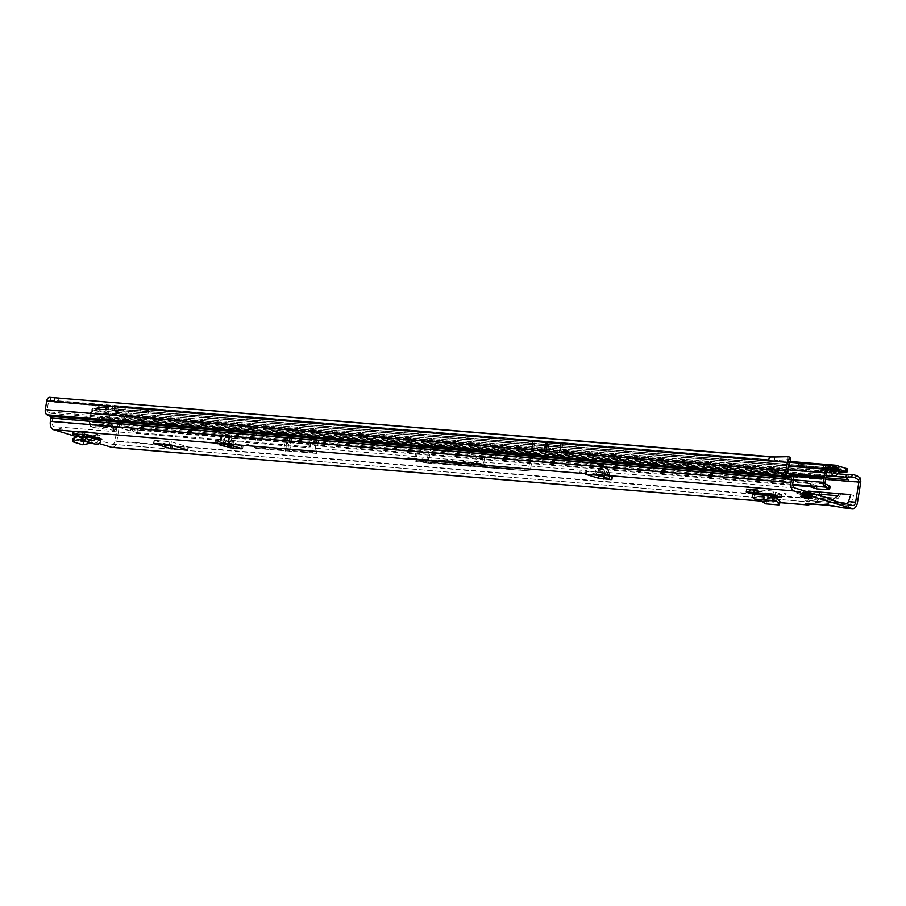 <?xml version="1.0" encoding="UTF-8"?>
<svg xmlns="http://www.w3.org/2000/svg" width="906" height="906" viewBox="0 0 906 906"><rect width="100%" height="100%" fill="white"/><g stroke="black" fill="none" stroke-linecap="round" stroke-linejoin="round"><path stroke-width="0.68" stroke-dasharray="4.53 3.4" d="M97.678 434.076L95.843 433.861L97.678 434.076M754.925 491.143L753.079 490.916L754.925 491.143M786.193 493.736L784.358 493.51L786.193 493.736M581.142 472.173L579.308 471.958L581.142 472.173M596.612 474.835L595.65 471.494L596.635 465.978A2.072 1.2 -85 0 1 597.971 464.336A2.072 1.2 -85 0 1 598.119 464.37L604.291 466.296A2.072 1.2 -85 0 1 605.027 467.19L606.782 472.558A2.072 1.2 -85 0 1 606.873 474.11L607.428 477.96L609.262 478.9L609.749 475.854L612.716 476.601L598.515 475.016L585.038 470.769L598.164 472.23L599.149 466.205A2.072 1.2 -85 0 1 600.485 464.552A2.072 1.2 -85 0 1 600.633 464.585L606.805 466.511A2.072 1.2 -85 0 1 606.827 466.522A2.072 1.2 -85 0 1 607.541 467.405L609.296 472.773A2.072 1.2 -85 0 1 609.387 474.325L609.749 475.854L607.428 477.96M217.734 441.301L219.954 440.894L217.734 441.301L222.457 435.446L228.561 437.258L229.037 438.515L228.414 437.598L224.337 443.023L218.233 441.222L222.31 435.786L219.954 440.894L215.469 440.112L229.671 441.686L243.148 445.933L229.965 444.518L231.664 438.436A2.072 1.291 94.5 0 0 230.747 435.979L221.37 433.204A2.072 1.291 94.5 0 0 221.2 433.17A2.072 1.291 94.5 0 0 219.796 434.801L217.293 443.804M248.686 444.665L246.851 444.45L248.686 444.665M229.739 447.496L230.237 444.45L228.595 443.464L223.907 443.26L225.084 442.977L228.403 438.572L228.595 443.464L233.114 444.031L234.076 438.629A2.072 1.291 94.5 0 0 233.17 436.171L223.782 433.385A2.072 1.291 94.5 0 0 223.623 433.362A2.072 1.291 94.5 0 0 222.219 434.993L221.234 440.509L219.388 443.385M286.013 443.204A1.031 0.815 -73.1 0 0 287.655 443.34A1.031 0.815 -73.1 0 0 286.013 443.204M476.884 457.111A1.031 0.815 -73.1 0 0 476.556 459.149A1.031 0.815 -73.1 0 0 476.884 457.111M811.255 494.891A5.64 0.578 9.2 0 1 812.342 495.423A5.64 0.578 9.2 0 1 808.458 495.356A5.64 0.578 9.2 0 1 802.286 494.155A5.64 0.578 9.2 0 1 801.21 493.623A5.64 0.578 9.2 0 1 805.083 493.691A5.64 0.578 9.2 0 1 811.255 494.891M427.87 458.47L428.991 458.617L427.87 458.47M427.745 458.413L428.266 459.115L428.991 458.617M472.49 463.781L465.922 463.43L460.452 462.037L472.49 463.781M472.252 464.382L460.61 462.683L472.252 464.382M461.845 462.909L457.892 462.762L460.973 462.819L452.23 460.599L461.845 462.909M461.607 463.498L457.802 463.351L460.984 463.442L452.4 461.256L461.607 463.498M453.204 462.241L442.479 460.135L450.916 460.961L448.074 460.724L454.37 462.4L449.263 461.913L453.204 462.241L453.204 462.875L442.638 460.78L450.022 461.392L447.723 461.29L454.11 462.989L449.433 462.57L453.204 462.875M82.74 434.359L83.239 431.313L73.227 431.018L83.884 434.11L97.486 435.639L96.999 438.685L101.846 439.093M96.999 438.685L97.304 435.627M83.409 436.986L96.806 438.674M83.386 437.156L82.152 436.885M746.646 489.455L750.848 490.735L759.081 491.414M756.487 490.486L755.842 493.487L756.34 490.44L768.764 493.487L768.265 496.533L773.871 496.998M768.265 496.533L766.986 496.329L767.473 493.283M755.989 493.532L766.986 496.329M752.648 492.796A1.031 0.623 94.7 0 0 752.286 492.411L755.842 493.487M99.196 443.566L77.089 436.839M97.486 435.639L102.344 436.046A4.134 3.273 -73.1 0 0 98.663 438.821A4.134 3.273 -73.1 0 0 98.392 439.829L98.29 440.441A1.031 0.815 106.9 0 1 97.395 441.392L90.487 440.203L82.186 441.777L82.593 444.778M83.239 431.313L88.086 431.709A4.134 3.273 -73.1 0 0 84.405 434.495M768.764 493.487L782.003 494.529L772.195 490.973A4.134 2.492 -85.3 0 1 774.041 494.721M756.34 490.44L752.773 489.365A4.134 2.492 -85.3 0 1 754.619 493.113A4.134 2.492 -85.3 0 1 754.539 494.155L754.438 494.767A1.031 0.623 94.7 0 0 754.811 495.944L754.324 498.991M167.565 444.472L154.02 440.316L171.336 441.834L188.437 447.066L174.405 445.956M833.101 500.463L818.152 498.402L831.255 499.059M818.152 498.402L827.812 501.346L842.104 503.204M842.874 503.43L827.846 501.358L842.761 503.408M840.156 502.615L831.855 501.788M844.868 503.192L844.132 503.068M59.071 397.791L58.901 400.882L49.422 400.418A1.45 0.872 94.7 0 0 48.505 401.596L47.112 410.169A1.45 0.872 94.7 0 0 47.656 411.822L51.019 413.374A4.553 2.741 -85.3 0 1 52.729 418.561L52.197 421.822A4.134 2.492 94.7 0 0 53.952 426.613L111.936 444.234L807.506 501.799L805.309 500.282L833.407 502.604L843.282 504.767L830.949 501.063L832.444 499.908M440.701 460.395L446.409 461.63L436.658 461.007L426.556 459.229L445.39 461.448L435.242 459.942L440.701 460.395L440.701 461.041L446.137 462.219L436.567 461.596L422.026 458.855L426.262 460.146L407.87 457.677L436.613 461.505L445.458 462.083L435.548 460.61L440.701 461.041M487.202 465.186L471.867 463.113L480.633 463.657A5.606 0.578 -170.8 0 0 473.679 462.513L463 461.494L473.068 462.32A6.636 0.679 9.2 0 1 481.312 463.691L487.202 465.186L486.273 465.707L486.363 465.118M747.144 486.409L750.859 487.541L747.948 489.217L746.748 488.844L747.144 486.409L759.092 488.221L756.182 489.897L754.97 489.523L755.366 487.088M750.859 487.541L759.092 488.221M600.859 476.273C598.526 475.707 597.62 474.37 598.141 472.264L599.727 468.017L603.136 476.601M599.727 468.017L603.804 469.285L604.8 477.122M598.198 472.083L595.888 473.736M604.291 466.296A2.072 1.2 -85 0 1 604.313 466.307L606.805 466.511M598.187 472.252L603.339 472.841L598.164 472.23L597.677 475.276M229.728 444.903L230.124 443.136L233.114 444.031L232.468 445.729M221.63 436.318L219.943 440.656L218.81 440.316L223.895 441.29L222.502 443.646M223.895 441.29L225.549 437.043L229.931 438.345L230.124 443.136M428.787 445.752L482.921 450.225L483.566 451.913L429.251 447.417L416.76 445.922L419.988 444.699L428.787 445.752L429.251 447.417L427.088 460.814L426.16 461.992L418.81 461.12L508.062 468.504L426.239 462.015L418.323 461.063L414.586 459.331L528.617 468.764L530.791 455.367L483.566 451.913L481.392 465.31L480.293 466.465L426.239 462.015M416.76 445.922L414.586 459.331M111.936 444.234A4.134 2.492 94.7 0 0 112.253 444.302A4.134 2.492 94.7 0 0 115.005 440.916L118.267 420.78A1.45 0.872 94.7 0 0 118.222 419.806L117.871 418.64L119.422 416.545L119.92 418.278A4.553 2.741 -85.3 0 1 120.079 421.335L418.323 446.012L415.797 461.573L530.214 471.041L532.739 455.48L535.571 454.382L417.836 444.642L418.323 446.012M808.435 491.097L808.412 498.3L173.805 445.775M419.988 444.699L516.171 452.66L530.791 455.367M528.617 468.764L523.577 469.285L508.062 468.504M256.489 433.283L316.941 438.278L256.489 433.283L254.178 447.496L314.642 452.49L254.178 447.496M316.941 438.278L314.642 452.49M255.866 448.379L316.477 453.396L255.866 448.379L258.278 433.476L318.889 438.493L258.278 433.476M316.477 453.396L318.889 438.493M807.495 504.891C808.412 505.22 808.945 503.17 809.069 498.753L809.103 491.55L853.769 495.254L851.493 502.264C849.579 506.533 846.521 508.368 842.308 507.768M111.993 447.394A7.237 4.36 94.7 0 0 116.817 441.46L120.079 421.335M826.204 475.729L124.847 417.689L125.798 414.891L128.686 417.236L129.954 422.151M846.668 474.54L849.556 476.896L850.825 481.811L860.7 482.626M119.422 416.545L120.43 414.699L121.959 414.155L121.189 416.477L124.847 417.689L127.735 420.044L128.142 421.607L417.043 445.514M788.141 473.023L775.174 472.06L793.294 477.224M121.959 414.155L837.552 473.793M808.412 498.3L807.62 501.845L814.8 499.727L818.594 495.208M846.985 503.838L843.282 504.767L852.557 505.525M531.641 449.863L559.614 452.185M534.891 441.879L562.762 444.178L534.891 441.879L533.509 450.407L561.38 452.706L533.509 450.407M562.762 444.178L561.38 452.706M561.007 443.612L533.034 441.301M789.115 462.887L769.375 461.256L770.293 460.067L774.494 460.101L774.573 456.998M50.362 400.418L50.532 397.326M58.901 400.882L773.101 460.089M773.611 456.998L775.751 456.975M840.983 494.189L838.209 498.323L831.334 503.679L826.113 505.095M821.889 492.615L820.711 496.884L816.057 502.422L811.617 503.895M812.206 500.927L827.722 502.207L830.949 501.063L814.8 499.727L810.949 500.825M807.506 501.799L809.987 501.097M120.43 414.699L120.011 415.378M121.189 416.477L119.196 416.771M834.754 502.071L841.391 502.989M823.701 498.708L832.455 499.919M821.176 498.538L832.614 500.123M561.029 443.487L533.045 441.177M486.273 465.707L471.777 463.702L480.644 464.268A5.776 0.589 -170.8 0 0 473.476 463.091L463.159 462.139L473.068 462.966A6.478 0.668 9.2 0 1 481.109 464.291L486.839 465.752M463.159 462.139L463 461.494M463.691 462.275L463.77 461.686M481.052 464.382L480.893 463.725M471.256 463.566L471.097 462.909M471.777 463.702L471.867 463.113M481.584 464.506L481.664 463.917M422.015 459.489L426.069 460.724L408.04 458.334L425.661 460.599L416.873 459.07L422.015 459.489L422.026 458.855M416.873 459.07L416.567 458.402M419.693 459.569L419.829 458.991M417.926 459.954L418.04 459.331M408.04 458.334L407.87 457.677M408.561 458.47L408.651 457.881M417.893 460.044L417.983 459.455M435.548 460.61L435.242 459.942M438.368 461.12L438.504 460.531M436.613 461.505L436.715 460.871M426.771 460.542L426.556 459.229M427.247 460.01L427.326 459.421M436.567 461.596L436.658 461.007M447.723 461.29L448.074 460.724M450.554 461.528L450.916 460.961M450.022 461.392L450.135 460.769M447.19 461.165L447.304 460.531M445.231 460.656L445.333 460.033M444.653 460.61L444.495 459.965M446.624 461.109L446.454 460.463M442.638 460.78L442.479 460.135M443.17 460.916L443.26 460.327M447.145 461.245L447.236 460.656M449.433 462.57L449.263 461.913M449.954 462.694L450.044 462.117M452.966 461.301L453.079 460.667M452.4 461.256L452.23 460.599M457.27 463.215L457.111 462.558M457.802 463.351L457.892 462.762M467.994 463.294L468.096 462.672M467.417 463.249L467.258 462.592M465.877 463.929L465.978 463.294M461.177 462.728L461.29 462.105M460.61 462.683L460.452 462.037M465.831 464.008L465.922 463.43M787.937 456.669L787.982 459.636L775.91 460.055M787.982 459.636L790.349 460.146L790.632 461.279M790.349 460.146L790.1 457.19M535.571 454.382L417.836 444.642M431.018 446.216L428.289 463.068L530.214 471.041M415.797 461.573L428.289 463.068M485.729 450.735L483 467.587M289.954 436.33L287.655 450.542M286.013 436.001L283.703 450.214M218.629 440.667L220.271 442.649M230.396 444.302L231.46 446.851M229.931 438.345L225.685 443.997M225.549 437.043L219.682 444.869M609.715 474.914L607.847 474.846L610.066 475.344L607.348 468.957L601.663 467.179L599.795 472.332L599.228 472.037L600.848 467.7L603.339 472.841L610.078 475.22L599.636 472.694A0.623 0.623 0 0 1 599.546 472.672L598.141 472.264M603.928 474.076L609.749 475.854M603.804 469.285L607.213 477.87M604.393 473.442L609.998 475.197L607.348 468.957L607.756 474.801L607.314 468.606L601.629 466.828L600.848 467.7M609.625 475.82L608.198 475.378A0.623 0.623 0 0 1 607.756 474.801L607.745 469.852M765.706 503.861L766.895 501.143L779.704 502.207L778.832 504.948M766.895 501.143L760.587 496.986L754.811 495.944M754.46 499.036L754.958 495.978L774.347 497.587M747.948 489.217L756.182 489.897M746.748 488.844L754.97 489.523M750.848 490.735L747.948 492.411M72.967 441.845L72.786 438.923L82.186 441.777M82.978 437.054L97.202 441.369L96.716 444.427M805.468 495.106L805.287 497.009A5.787 0.6 -170.8 0 0 808.775 497.53L808.503 498.345L805.23 497.371A5.787 0.6 9.2 0 0 808.718 497.892L808.786 497.439A5.787 0.6 9.2 0 1 807.076 497.213A5.787 0.6 9.2 0 1 805.309 496.918L805.208 494.857L805.219 497.858L803.758 497.383L804.188 494.744L805.627 495.129L804.97 494.676L804.437 497.677M801.572 496.76L801.878 494.019L804.97 494.676L801.017 493.589L800.7 495.933A5.787 0.6 9.2 0 1 802.116 495.82L802.161 495.514A5.787 0.6 -170.8 0 0 800.757 495.627L801.017 493.589A5.832 0.6 9.2 0 1 802.75 493.442L802.58 493.691A5.629 0.578 -170.8 0 0 801.651 493.691A5.629 0.578 -170.8 0 0 801.21 493.804L800.768 495.537A5.787 0.6 9.2 0 1 801.221 495.435A5.787 0.6 9.2 0 1 802.184 495.423L802.75 493.442L809.805 494.495L809.794 496.556A5.787 0.6 9.2 0 1 811.063 496.896A5.787 0.6 9.2 0 1 811.878 497.19L811.765 497.688A5.764 0.589 -170.8 0 0 810.961 497.383A5.764 0.589 -170.8 0 0 809.704 497.054L809.805 494.495A5.832 0.6 9.2 0 1 811.414 494.914A5.832 0.6 9.2 0 1 812.354 495.265L812.025 495.401A5.629 0.578 -170.8 0 0 811.221 495.118A5.629 0.578 -170.8 0 0 809.998 494.789L809.262 497.553M798.548 493.849A10.34 1.065 9.2 0 1 796.567 492.875A10.34 1.065 9.2 0 1 803.679 493A10.34 1.065 9.2 0 1 815.004 495.208A10.34 1.065 9.2 0 1 816.986 496.182A10.34 1.065 9.2 0 1 809.873 496.046A10.34 1.065 9.2 0 1 798.548 493.849M798.56 493.747A10.34 1.065 9.2 0 1 796.589 492.773A10.34 1.065 9.2 0 1 796.601 492.728A10.34 1.065 9.2 0 1 803.882 492.921A10.34 1.065 9.2 0 1 815.015 495.106A10.34 1.065 9.2 0 1 816.997 496.035A10.34 1.065 9.2 0 1 816.997 496.08A10.34 1.065 9.2 0 1 809.885 495.944A10.34 1.065 9.2 0 1 798.56 493.747M802.852 492.23L807.506 493.668L810.87 493.476L802.852 492.23L802.331 495.322L802.954 495.763L803.35 492.683M801.629 496.907L803.701 497.564M811.346 498.538L809.692 498.266L810.123 495.627L811.946 495.707L811.108 495.378L811.119 498.153L811.742 495.333L809.511 495.503A5.832 0.6 9.2 0 1 805.208 494.857L805.627 495.129A5.629 0.578 -170.8 0 0 807.348 495.423A5.629 0.578 -170.8 0 0 809.001 495.65L808.639 498.232L809.013 495.627M804.086 496.681L804.494 493.917L803.769 496.579L806.193 496.975M802.795 492.23L802.591 495.673L802.965 492.343M802.875 493.759L802.116 495.933A5.764 0.589 -170.8 0 0 800.711 496.046L800.938 495.684M811.266 498.198L811.516 495.163L812.354 495.265L811.867 497.281A5.787 0.6 -170.8 0 0 811.051 496.986A5.787 0.6 -170.8 0 0 809.783 496.647L809.738 496.952A5.787 0.6 9.2 0 1 810.995 497.292A5.787 0.6 9.2 0 1 811.81 497.587L811.731 497.281M801.98 496.862L801.867 493.917L801.017 493.589L801.935 493.872M802.274 496.522L800.904 496.556L800.961 495.616M811.731 497.213L811.391 498.153M799.534 464.087L806.906 465.027L799.534 464.087M805.627 467.677L798.243 466.749L805.627 467.677M141.2 409.614L148.573 410.543L141.2 409.614M147.293 413.204L139.92 412.264L147.293 413.204M97.236 410.475L96.07 408.481A2.072 1.008 -20.1 0 0 96.274 407.745A2.072 1.008 -20.1 0 0 96.263 407.723L97.202 410.271A2.072 1.008 -20.1 0 1 97.214 410.293A2.072 1.008 -20.1 0 1 97.236 410.475L127.055 413.51L130.124 410.112L127.542 413.555L130.136 410.169L114.745 408.9L115.73 405.877L114.745 408.9L113.816 406.352A5.164 2.514 -20.1 0 1 107.078 408.866A5.164 2.514 -20.1 0 1 104.937 407.7A5.164 2.514 -20.1 0 1 105.594 405.673L106.523 408.221L107.214 408.074L107.712 405.027L105.594 405.673L96.568 404.925A6.206 3.024 -20.1 0 0 96.002 407.088A6.206 3.024 -20.1 0 0 96.025 407.156L96.965 409.705A6.206 3.024 159.9 0 1 96.931 409.637A6.206 3.024 159.9 0 1 97.497 407.474L96.568 404.925L97.202 404.404L97.497 407.474M114.745 408.9A5.164 2.514 159.9 0 1 108.007 411.403A5.164 2.514 159.9 0 1 105.866 410.248A5.164 2.514 159.9 0 1 106.523 408.221L121.121 412.615L838.752 472.003M837.246 470.248L837.971 469.149A4.134 2.492 -85.3 0 1 839.907 467.972A4.134 2.492 -85.3 0 1 840.224 468.028L838.684 467.541A20.679 2.129 9.2 0 1 837.178 466.975L836.793 466.828A19.23 1.982 -170.8 0 0 836.136 466.624A19.23 1.982 -170.8 0 0 835.434 466.42L834.822 466.25A20.679 2.129 9.2 0 1 832.274 465.593L830.564 465.095A4.134 2.492 -85.3 0 1 832.263 467.417L832.965 470.474M90.838 423.623L89.83 426.08A4.134 2.492 94.7 0 0 90.136 426.239L112.185 428.062L112.808 425.073A1.031 0.623 -85.3 0 1 112.48 424.699L110.906 426.59A4.134 2.492 -85.3 0 0 112.185 428.062L115.492 429.489A4.655 0.736 11.6 0 1 116.353 430.124A4.655 0.736 11.6 0 1 114.45 430.327L94.258 427.598L94.632 425.786L90.815 424.654L90.838 423.623L89.785 425.095L89.762 424.031C100.419 424.144 105.877 423.793 106.149 422.966L106.749 419.308L101.88 418.47L100.351 419.41L102.038 419.908C103.714 419.025 103.873 418.006 102.537 416.862C100.872 417.745 100.702 418.753 102.038 419.908M100.555 419.455L99.569 418.221L97.655 418.028L99.569 418.221M97.655 418.028L97.814 417.02L99.887 417.19A1.552 1.223 -73.1 0 0 99.626 418.198M99.853 417.134L101.042 416.409L101.959 417.236L788.798 473.566M97.202 410.271L96.965 409.705M97.633 407.292L105.243 408.108M789.33 462.253L126.41 407.394L122.831 410.701L788.65 465.797M115.232 408.923L98.561 406.624L117.871 411.992L118.301 409.297L846.555 469.557L846.068 472.604M97.202 404.404A4.134 2.492 94.7 0 1 98.12 404.201A4.134 2.492 94.7 0 1 98.437 404.257L108.935 407.451A6.206 0.634 -170.8 0 0 112.944 408.346L118.301 409.297M121.121 412.615L117.871 411.992M815.457 468.323L812.467 466.862L816.034 468.391L823.735 469.399L815.457 468.323L812.535 466.454L816.102 467.994L823.497 469.297M826.351 474.823A6.206 3.737 -85.3 0 1 824.754 471.879L823.916 468.175A1.031 0.623 94.7 0 0 823.486 467.598L825.038 468.085A20.679 2.129 9.2 0 1 826.544 468.662L826.929 468.798A19.23 1.982 -170.8 0 0 828.288 469.217L828.899 469.376A20.679 2.129 9.2 0 1 831.436 470.033L833.158 470.531A1.031 0.623 94.7 0 0 832.591 470.814L830.677 473.679A6.206 3.737 -85.3 0 1 827.778 475.446M834.098 469.24A20.679 2.129 9.2 0 1 831.787 468.64L830.077 468.142L830.564 465.095L823.984 464.552A4.134 2.492 -85.3 0 1 825.683 466.873L826.521 470.576A3.103 1.869 94.7 0 0 828.027 472.354A3.103 1.869 94.7 0 0 829.488 471.471L831.391 468.606A4.134 2.492 -85.3 0 1 833.327 467.428A4.134 2.492 -85.3 0 1 833.645 467.485L833.158 470.531L839.579 471.063M98.12 404.201L115.73 405.877M115.492 429.489L116.115 426.488L112.808 425.073L108.38 424.699L107.961 423.521L89.932 421.924L90.747 422.875L89.547 423.498L89.026 421.652L89.943 421.754L89.037 421.471L90.419 412.819L91.336 413.102L92.469 411.947L91.563 411.03L92.061 409.976C102.48 411.483 107.678 412.649 107.689 413.498L107.089 417.145M92.038 409.467L92.729 411.29L92.038 409.467M92.469 411.947L92.729 411.29L92.469 411.947M826.578 473.385L109.501 414.042L91.563 412.468L90.645 412.185L91.563 411.03M788.582 466.228L92.718 408.651A4.134 2.492 94.7 0 0 92.287 408.708L92.605 411.256L92.718 408.651L95.719 408.663L95.617 410.509L92.616 410.565M89.048 421.335L89.943 421.754M91.336 413.102L89.954 421.607M90.645 412.185L90.419 412.819M101.042 416.409L102.095 417.372L789.67 474.268M101.88 418.47L102.027 418.391A1.552 1.223 -73.1 0 0 102.095 417.372M101.246 416.443L102.537 416.862M116.444 423.702L118.256 424.257A2.072 1.642 -73.1 0 1 118.777 424.416L116.965 423.861A2.072 1.642 -73.1 0 0 116.444 423.702L112.265 423.362A2.072 1.642 -73.1 0 0 111.71 423.43L113.522 423.974L112.48 424.699M110.906 426.59L111.71 423.43L106.149 422.966M102.027 418.391L791.074 475.412M97.814 417.02L99.887 417.19M118.256 424.257L114.077 423.906A2.072 1.642 -73.1 0 0 113.522 423.974L107.961 423.521L110.181 413.204L827.246 472.536M91.008 423.464L90.328 423.974M90.362 424.28L89.83 426.08M92.253 425.276L91.902 426.998L90.136 426.239L90.509 424.45M104.281 411.63L113.284 413.227L110.181 413.204L92.967 410.497M831.289 472.196L830.496 468.719A1.031 0.623 94.7 0 0 830.077 468.142L823.486 467.598L823.905 464.54L825.536 465.038A20.679 2.129 9.2 0 1 827.042 465.616L827.427 465.752A19.23 1.982 -170.8 0 0 828.786 466.171L829.398 466.33A20.679 2.129 9.2 0 1 831.935 466.986L833.565 467.485L833.067 470.531M823.565 468.889L815.513 467.915M833.565 467.485L840.224 468.028L839.737 471.063M831.935 466.986L831.436 470.033M825.536 465.038L825.038 468.085M823.905 464.54L823.407 467.587M830.643 465.106L830.156 468.153M832.274 465.593L831.787 468.64M838.684 467.541L838.186 470.588M840.315 468.04L839.817 471.086M846.555 469.557L847.382 469.127L846.884 472.173M126.093 407.813L113.816 406.352L115.243 405.616L790.281 461.471M96.263 407.723L96.025 407.156M123.329 410.792L96.036 408.527A1.031 0.623 -85.3 0 1 95.719 408.663L788.616 466.012M96.817 410.509L96.036 408.527M96.625 410.509L95.617 410.509M825.049 482.864L118.777 424.416L117.316 424.348L122.65 428.934L123.273 425.933L119.173 424.563M793.35 479.84L117.316 424.348M116.115 426.488A4.655 0.736 11.6 0 1 116.965 427.122A4.655 0.736 11.6 0 1 115.073 427.326L94.632 425.786M91.902 426.998L94.258 427.598M90.815 424.654L108.38 424.699L114.575 427.281M816.725 488.855L817.348 485.854L828.979 486.816L828.367 489.818M817.348 485.854L810.587 483.657L307.791 442.049L310.894 443.781L309.875 446.907L306.749 445.095L307.791 442.049M792.807 485.231L307.168 445.05M310.486 443.906L138.222 429.648L137.599 432.649L309.875 446.907M137.599 432.649L122.65 428.934L792.727 484.382M138.222 429.648L123.273 425.933L825.445 484.042M830.19 486.431A6.206 0.974 11.6 0 1 829.658 486.703L828.979 486.816M127.372 413.102L831.708 471.822M130.124 410.112L834.8 468.481M605.027 467.19L607.541 467.405M216.013 443.113L216.511 440.067L53.952 426.613M471.992 464.518L472.185 463.94M461.347 463.646L461.55 463.068M752.286 492.411L756.714 492.773M761.267 501.063L779.975 502.615M88.086 431.709L102.344 436.046M752.773 489.365L772.195 490.973M794.573 487.904L594.166 471.324L593.668 474.359M217.791 441.449L223.907 443.26M225.141 443.498L229.229 443.408L229.037 438.515M586.216 473.747L586.703 470.701L223.963 440.678L223.476 443.725M611.256 479.274L611.675 476.647M118.267 420.78L128.142 421.607M171.132 445.559L115.005 440.916M529.897 454.846L825.626 479.319M532.739 455.48L850.825 481.811M851.493 502.264L857.438 502.751M116.817 441.46L809.069 498.753M128.686 417.236L849.556 476.896M482.921 450.225L516.171 452.66M825.864 477.813L127.735 420.044M781.606 472.558L47.656 411.822M47.112 410.169L787.733 471.46M52.729 418.561L793.339 479.852M52.197 421.822L792.818 483.113M51.019 413.374L778.469 473.578M769.375 461.256L48.505 401.596M49.422 400.418L770.293 460.067M54.439 400.611L54.609 397.519M58.154 400.826L58.324 397.734M820.711 496.884L838.209 498.323M816.057 502.422L831.334 503.679M547.734 442.841L546.352 451.369M547.586 442.83L546.216 451.358M549.07 442.955L547.688 451.482M549.217 442.966L547.836 451.494M481.109 464.291L481.312 463.691M473.068 462.966L473.068 462.32M473.476 463.091L473.679 462.513M480.644 464.268L480.633 463.657M426.069 460.724L426.262 460.146M422.434 459.614L422.626 459.036M425.661 460.599L425.661 459.965M413.974 458.957L414.189 458.345M412.434 458.696L412.445 458.062M412.853 458.821L413.045 458.243M413.521 458.934L413.51 458.323M444.744 462.264L444.948 461.686M441.109 461.165L441.301 460.588M444.336 462.139L444.336 461.505M432.66 460.497L432.864 459.897M431.12 460.248L431.12 459.602M431.528 460.373L431.72 459.795M432.196 460.475L432.185 459.863M453.702 462.819L453.906 462.207M453.612 463L453.804 462.422M453.238 462.796L453.226 462.185M461.437 463.453L461.652 462.853M460.984 463.442L460.973 462.819M460.939 463.521L460.939 462.875M472.083 464.336L472.298 463.736M471.618 464.314L471.618 463.702M471.584 464.393L471.584 463.759M285.277 451.097L287.7 436.194M285.492 451.109L287.904 436.205M289.388 451.437L291.8 436.533M289.58 451.448L291.992 436.545M241.868 448.595L242.355 445.548M241.098 448.357L241.483 446.012M229.184 444.733L229.671 441.686M233.895 446.171L234.02 445.39M222.219 434.993L219.796 434.801M223.782 433.385L221.37 433.204M233.17 436.171L230.747 435.979M234.076 438.629L231.664 438.436M222.457 435.446L228.561 437.258M585.423 473.702L585.831 471.165M604.087 476.896L604.223 476.024M606.873 474.11L609.387 474.325M606.782 472.558L609.296 472.773M598.119 464.37L600.633 464.585M596.635 465.978L599.149 466.205M607.711 469.954L609.636 474.801M601.629 466.828L604.302 473.419L603.181 473.204M187.565 449.965L188.029 447.088M187.746 450.022L188.244 446.975M170.838 444.88L171.336 441.834M169.411 444.631L169.909 441.584M153.941 443.351L154.439 440.305M153.748 443.34L154.213 440.418M775.763 492.049L775.264 495.095M754.539 494.155L773.962 495.763M781.119 497.405L781.584 494.551M760.587 496.986L777.461 498.391M759.319 496.488L776.782 497.926M754.438 494.767L773.86 496.375M765.672 500.69L764.471 503.396M775.377 495.129L775.864 492.083M781.912 494.472L781.414 497.519M96.897 444.438L97.395 441.392M84.133 435.503L98.392 439.829M83.08 431.301L82.639 433.872M73.227 431.018L72.752 433.929M78.097 436.432L90.487 440.203M79.275 436.307L92.084 440.203M84.043 436.114L98.29 440.441M83.862 444.755L83.443 441.754M72.797 433.94L73.284 430.894M805.627 495.14L809.126 495.627M809.42 497.587L811.402 498.164M806.725 496.93L802.591 495.673L810.032 497.134L806.884 496.692L810.508 496.941L810.915 493.804M802.637 495.684L802.716 492.252M803.192 496.114L806.884 496.692L807.393 493.645M810.779 493.43L809.771 496.715M813.69 493.657A8.403 0.861 9.2 0 1 811.912 494.597A8.403 0.861 9.2 0 1 800.315 492.547A8.403 0.861 9.2 0 1 801.21 491.55A8.403 0.861 9.2 0 1 812.07 493.226M801.504 496.748L801.923 494.166L804.234 494.563M806.215 496.975L807.586 497.077L808.005 494.438L804.347 493.679M807.869 492.887L807.28 495.933L805.309 495.571L805.706 492.502M805.536 495.922L802.682 495.661M805.423 492.524L805.264 495.944M803.271 492.717L802.886 495.786L803.894 496.046L804.403 493M803.815 496.307L804.573 496.148L805.083 493.102M810.032 497.134L810.7 493.487M810.508 493.691L809.624 497.009M807.11 496.986L808.061 493.702L807.291 496.941L809.613 497.168L810.202 493.861M806.578 496.08L807.461 492.762M803.633 492.66L803.463 496.092M809.522 493.77L808.933 497.066M809.987 493.272L809.545 496.341L806.986 496.205M810.644 493.385L809.647 496.692M807.62 493.679L807.031 496.986L808.061 493.702M806.85 493.521L806.6 496.884L804.494 496.409M803.452 492.298L802.795 495.673M809.647 498.447L808.956 498.164L809.386 495.525L810.179 495.446L809.443 495.344M807.529 497.201L808.209 494.257M801.663 496.782L802.24 493.849M810.927 498.153L810.983 495.322L811.878 495.389M805.072 497.281L805.581 495.038L805.253 497.858M802.456 496.533L803.214 493.804L802.58 493.668M809.115 495.356L808.48 498.175M808.911 498.334L808.277 498.289M804.041 493.702L803.384 493.611M802.75 496.556L803.769 496.647M809.318 494.495L808.65 494.382M807.993 497.292L809.035 497.507M835.434 466.42L834.936 469.467M108.935 407.451L108.573 409.671M112.944 408.346L112.559 410.724M835.196 468.3L114.983 408.708L835.117 468.311M788.005 469.795L107.689 413.498M91.37 412.955L90.453 412.683M106.749 419.308L791.799 476.001M830.236 472.558L113.284 413.227M829.488 471.471L833.327 471.788M826.521 470.576L833.101 471.12M830.677 473.679L837.269 474.223M824.754 471.879L830.972 472.388M823.916 468.175L830.496 468.719M832.591 470.814L839.171 471.358M825.683 466.873L832.263 467.417M831.391 468.606L837.971 469.149M829.398 466.33L828.899 469.376M828.786 466.171L828.288 469.217M827.427 465.752L826.929 468.798M827.042 465.616L826.544 468.662M834.822 466.25L834.324 469.297M836.793 466.828L836.295 469.874M837.178 466.975L836.68 470.021M98.437 404.257L107.712 405.027M115.492 405.673L835.762 465.276M112.265 423.362L114.077 423.906M114.45 430.327L115.073 427.326M113.431 430.237L114.043 427.281M112.967 430.191L113.578 427.258M816.804 485.752L816.181 488.753M814.958 485.242L814.335 488.243M811.38 486.975L812.003 483.974M810.587 483.657L809.964 486.658M307.553 442.23L306.941 445.231M310.509 443.498L309.897 446.499M310.713 443.872L310.09 446.873M136.795 432.502L137.406 429.501M134.02 431.743L134.643 428.742M132.276 430.984L132.888 427.994M130.6 430.52L131.223 427.519M829.658 486.703L829.035 489.704M95.843 433.861L96.693 435.027L97.871 434.189M753.079 490.916L753.939 492.094L755.117 491.245M784.358 493.51L785.208 494.676L786.385 493.838M579.308 471.958L580.157 473.125L581.335 472.286M246.851 444.45L247.7 445.616L248.878 444.778M229.467 447.564L229.965 444.518M214.971 443.159L215.469 440.112M811.844 498.47L812.342 495.423M472.49 464.506L472.751 463.917M461.845 463.623L462.105 463.045M453.351 462.23L453.419 462.864M612.23 479.648L612.716 476.601M597.733 475.231L598.22 472.196M112.253 444.302L807.62 501.845M761.357 501.131L779.964 502.671M843.803 504.835L852.874 505.593M827.722 502.207L840.27 504.11M427.462 460.667L427.723 460.089M446.137 462.219L446.409 461.63M445.39 461.448L445.458 462.083M454.11 462.989L454.37 462.4M461.086 462.875L461.154 463.51M471.732 463.747L471.8 464.393M800.723 496.669L801.21 493.623M510.803 468.719L480.406 466.488M242.661 448.98L243.148 445.933M223.623 433.362L221.2 433.17M217.859 441.313L219.49 441.233A0.623 0.623 0 0 0 220.033 440.837L221.959 436.058L217.859 441.313M584.551 473.815L585.038 470.769M597.971 464.336L600.485 464.552M187.95 450.112L188.437 447.066M153.522 443.362L154.02 440.316M781.504 497.575L782.003 494.529M72.537 433.963L73.035 430.916M802.093 496.896L801.889 493.725M802.614 495.684L803.475 495.933L803.769 492.615M796.567 492.875L797.982 491.664L800.213 491.482L811.821 493.147M811.538 498.221L812.025 495.582L810.179 495.446M809.613 497.168L810.508 496.941L811.108 493.906M810.191 493.532L809.907 496.771L810.87 493.476M815.4 494.234L816.997 496.035M812.308 495.265L811.516 495.163M806.408 468.074L806.906 465.027M148.086 413.589L148.573 410.543M92.186 409.603L92.99 411.46M92.276 410.95L91.834 409.274M828.027 472.354L834.619 472.909M833.078 470.52L839.658 471.063M833.327 467.428L839.907 467.972M96.002 407.088L96.931 409.637M105.866 410.248L104.937 407.7M97.214 410.293L96.274 407.745M118.527 424.314L116.715 423.759M116.353 430.124L116.965 427.122M306.749 445.095L307.372 442.094M310.894 443.781L310.271 446.783M107.078 408.051L98.528 406.624M139.92 412.264L140.407 409.218M798.243 466.749L798.741 463.702"/><path stroke-width="1.36" d="M219.388 443.385L217.293 443.804L216.013 443.113L229.184 444.733L241.868 448.595L229.965 447.802L232.468 445.729M801.799 497.201A5.64 0.578 -170.8 0 0 807.971 498.402A5.64 0.578 -170.8 0 0 811.844 498.47A5.64 0.578 -170.8 0 0 810.768 497.938A5.64 0.578 -170.8 0 0 804.596 496.737A5.64 0.578 -170.8 0 0 800.723 496.669A5.64 0.578 -170.8 0 0 801.799 497.201M546.703 446.194A1.031 0.815 106.9 0 0 545.253 446.069L545.095 447.032A1.031 0.815 106.9 0 0 546.545 447.156L547.337 442.264L561.029 443.487L559.602 452.309L531.618 449.988L533.045 441.177L547.337 442.264M72.752 433.929L81.755 436.805M72.729 434.065L84.405 434.495A4.134 3.273 -73.1 0 0 84.133 435.503L84.043 436.114A1.031 0.815 106.9 0 1 83.137 437.054L82.65 440.112A4.134 3.273 -73.1 0 0 86.512 436.318L86.602 435.707A1.031 0.815 106.9 0 1 87.599 434.755L84.405 434.495M754.879 490.135L746.646 489.455L746.25 491.89L754.483 492.57L754.879 490.135L759.081 491.414L756.17 493.091L754.483 492.57M773.871 496.998L781.504 497.575L771.708 494.019A1.031 0.623 94.7 0 1 772.15 495.208L772.048 495.831A4.134 2.492 -85.3 0 0 773.735 500.599L774.234 497.553L777.461 498.391L780.089 501.879L779.228 504.619L776.601 501.12L773.735 500.599M604.8 477.122L596.612 474.835M605.706 477.847L611.188 479.693L598.017 478.062L585.333 474.212L597.269 475.208M222.502 443.646L219.682 444.869L224.054 446.16L226.307 446.477L229.728 444.903M761.357 501.131L111.993 447.394A7.237 4.36 94.7 0 1 111.438 447.281L99.196 443.566M77.089 436.839L53.465 429.659A7.237 4.36 94.7 0 1 50.385 421.267L50.917 418.017L791.527 479.308A1.45 0.872 94.7 0 0 790.983 477.655L50.374 416.364A1.45 0.872 -85.3 0 1 50.917 418.017M805.298 503.374L807.699 504.959L812.591 504.064L805.298 503.374M832.433 505.616L826.113 505.095L838.537 506.941L832.433 505.616M843.282 507.904L838.537 506.941M791.527 479.308L791.006 482.558A7.237 4.36 -85.3 0 0 794.086 490.95L852.059 508.572A7.237 4.36 -85.3 0 0 852.614 508.685A7.237 4.36 -85.3 0 0 857.438 502.751L860.7 482.626A4.553 2.741 94.7 0 0 860.541 479.568L860.032 477.836L858.492 479.931L858.843 481.097A1.45 0.872 -85.3 0 1 858.888 482.071L855.626 502.207A4.134 2.492 -85.3 0 1 852.874 505.593A4.134 2.492 -85.3 0 1 852.557 505.525L844.868 503.192A5.164 3.114 -85.3 0 0 844.573 503.124L840.156 502.615M187.531 450.135L170.634 448.606L153.522 443.362L170.838 444.88L187.565 449.965M174.405 445.956L167.565 444.472M790.983 477.655L787.62 476.103A4.553 2.741 -85.3 0 1 785.921 470.916L787.303 462.343A4.553 2.741 94.7 0 1 789.262 458.878L790.27 458.3L790.632 461.279L789.738 461.788A1.45 0.872 -85.3 0 0 789.115 462.887L787.733 471.46A1.45 0.872 -85.3 0 0 787.71 472.094L787.756 472.343A1.45 0.872 -85.3 0 0 787.937 472.796L793.294 477.224A4.553 2.741 94.7 0 1 793.339 479.852L792.818 483.113A4.134 2.492 -85.3 0 0 794.573 487.904L831.255 499.059A5.164 3.114 -85.3 0 1 832.455 499.919L832.614 500.123A2.072 1.246 94.7 0 0 833.101 500.463L842.761 503.408A2.072 1.246 94.7 0 0 842.874 503.43A2.072 1.246 94.7 0 0 843.305 503.374L843.509 503.283A5.164 3.114 -85.3 0 1 844.573 503.124M818.594 495.208L820.032 492.06L808.435 491.097L808.435 492.117M855.626 502.207L848.537 501.618L850.802 494.597L839.216 493.645L837.823 495.707L832.444 499.908M826.204 475.729L845.717 477.349L848.605 479.693L849.013 481.256L858.888 482.071M531.618 449.988L559.602 452.309M774.573 456.998L49.592 397.315A4.553 2.741 94.7 0 0 46.693 401.052L45.3 409.625A4.553 2.741 94.7 0 0 47.01 414.812L50.374 416.364M858.492 479.931L855.094 477.666L851.062 476.873L845.717 477.349L846.668 474.54L853.237 474.665L856.85 475.639L860.032 477.836M837.552 473.793L846.668 474.54M848.537 501.618L846.985 503.838M787.303 462.343L767.563 460.701L770.462 456.975L775.751 456.975M812.501 504.064L826.906 505.254M851.062 476.873L853.237 474.665M856.85 475.639L855.094 477.666M841.391 502.989L843.509 503.283M842.104 503.204L843.305 503.374M790.27 458.3L790.1 457.19L787.937 456.669L774.675 457.009M217.395 443.227L220.724 444.812M225.685 443.997L224.054 446.16M778.832 504.948L765.706 503.861L759.387 499.704L754.324 498.991A4.134 2.492 -85.3 0 1 752.626 494.223L752.727 493.611A1.031 0.623 94.7 0 0 752.648 492.796M774.041 494.721A4.134 2.492 -85.3 0 1 773.962 495.763L773.86 496.375A1.031 0.623 94.7 0 0 774.234 497.553M774.347 497.587L773.849 500.633M746.25 491.89L756.17 493.091M82.65 440.112L78.267 439.353L72.967 441.845L82.593 444.778L90.894 443.193L96.897 444.438A4.134 3.273 -73.1 0 0 100.759 440.644L100.86 440.033A1.031 0.815 106.9 0 1 101.846 439.093L87.599 434.755M82.491 440.101L82.978 437.054L78.097 436.432L72.865 438.538L72.967 441.845M805.321 497.926L808.582 498.345M839.579 471.063L838.186 470.588A20.679 2.129 9.2 0 1 836.68 470.021L836.295 469.874A19.23 1.982 -170.8 0 0 835.649 469.67A19.23 1.982 -170.8 0 0 834.936 469.467L834.324 469.297A20.679 2.129 9.2 0 1 834.098 469.24M789.67 474.268L824.324 477.134L824.766 472.841A4.134 2.492 -85.3 0 1 827.416 469.444L830.406 469.467A1.031 0.623 94.7 0 0 830.779 469.285L833.86 465.944A4.134 2.492 -85.3 0 1 835.445 465.208A4.134 2.492 -85.3 0 1 835.762 465.276L846.261 468.47L845.774 471.516A6.206 0.634 -170.8 0 1 846.951 472.094A6.206 0.634 -170.8 0 1 846.884 472.173L838.752 472.003M829.047 485.593L828.435 488.594A6.206 0.974 11.6 0 1 829.568 489.433L830.19 486.431A6.206 0.974 11.6 0 0 829.047 485.593L825.445 484.042A1.031 0.623 -85.3 0 1 825.049 482.864L826.578 473.385A1.031 0.623 -85.3 0 1 827.246 472.536L830.236 472.558A4.134 2.492 94.7 0 0 831.708 471.822L834.8 468.481A1.031 0.623 -85.3 0 1 835.275 468.323L845.774 471.516M828.435 488.594L824.822 487.043A4.134 2.492 -85.3 0 1 823.237 482.309L824.324 477.134M791.074 475.412L824.166 478.153M832.965 470.474L833.101 471.12A3.103 1.869 94.7 0 0 834.619 472.909A3.103 1.869 94.7 0 0 836.068 472.015L837.246 470.248M839.737 471.075A1.031 0.623 94.7 0 0 839.171 471.358L837.269 474.223A6.206 3.737 -85.3 0 1 834.358 475.99L827.778 475.446A6.206 3.737 -85.3 0 1 826.351 474.823M834.358 475.99A6.206 3.737 -85.3 0 1 831.346 472.422L831.289 472.196M847.382 469.127A6.206 0.634 -170.8 0 0 847.45 469.048A6.206 0.634 -170.8 0 0 846.261 468.47M792.807 485.231L809.964 486.658L816.725 488.855L829.035 489.704A6.206 0.974 11.6 0 0 829.568 489.433M756.714 492.773L771.708 494.019M606.057 477.904L609.262 478.9M586.216 473.747L223.476 443.725M226.307 446.477L229.739 447.496M216.013 443.113L53.465 429.659M111.438 447.281L761.267 501.063M779.975 502.615L807.495 504.891M811.617 503.895L826.113 505.095M842.308 507.768L852.059 508.572M794.086 490.95L593.668 474.359M597.677 475.276L600.859 476.273M173.805 445.775L171.132 445.559L170.634 448.606M820.032 492.06L839.216 493.645M825.626 479.319L849.013 481.256M848.605 479.693L825.864 477.813M544.461 450.962L545.095 447.032M545.253 446.069L545.888 442.151M544.325 450.95L545.752 442.139M545.91 451.075L546.545 447.156M546.058 451.086L547.484 442.275M531.641 449.863L45.3 409.625M533.034 441.301L46.693 401.052M791.006 482.558L50.385 421.267M787.62 476.103L47.01 414.812M785.921 470.916L559.614 452.185M767.563 460.701L561.007 443.612M49.592 397.315L770.462 456.975M819.443 494.189L837.823 495.707M240.985 449.048L241.098 448.357M233.533 448.436L233.895 446.171M598.017 478.062L598.424 475.571M603.724 479.07L604.087 476.896M172.061 448.855L172.559 445.809M752.727 493.611L772.15 495.208M752.626 494.223L772.048 495.831M754.709 499.07L773.984 500.667M759.081 499.58L776.431 501.007M759.387 499.704L776.601 501.12M86.602 435.707L100.86 440.033M86.512 436.318L100.759 440.644M82.276 440.067L96.421 444.37M78.562 439.331L91.302 443.193M78.267 439.353L90.894 443.193M82.152 436.885L82.559 434.348M83.828 434.438L83.409 436.986M811.391 498.153L802.014 496.715M812.07 493.226A8.403 0.861 9.2 0 1 813.69 493.657M802.116 496.964L805.185 497.824M808.616 498.3L811.402 498.164M801.063 496.681L802.003 496.862M811.266 498.198L810.564 497.96M801.504 496.748L805.174 497.666M811.323 498.549L808.412 498.141M805.23 497.949L808.424 498.425M834.8 468.481L833.86 465.944L789.33 462.253M788.65 465.797L830.779 469.285L831.708 471.822M788.798 473.566L824.177 476.488M824.766 472.841L788.005 469.795M788.582 466.228L827.416 469.444L827.246 472.536M793.35 479.84L823.237 482.309M791.799 476.001L823.826 478.651M830.236 472.558L830.406 469.467L788.616 466.012M833.327 471.788L836.068 472.015M825.445 484.042L824.822 487.043L792.727 484.382M779.964 502.671L807.688 504.959M843.226 507.904L852.614 508.685M780.145 502.071L779.285 504.812M72.763 441.698L72.593 438.776M811.821 493.147L815.4 494.234M847.45 469.048L846.951 472.094M790.281 461.471L835.445 465.208"/></g></svg>
